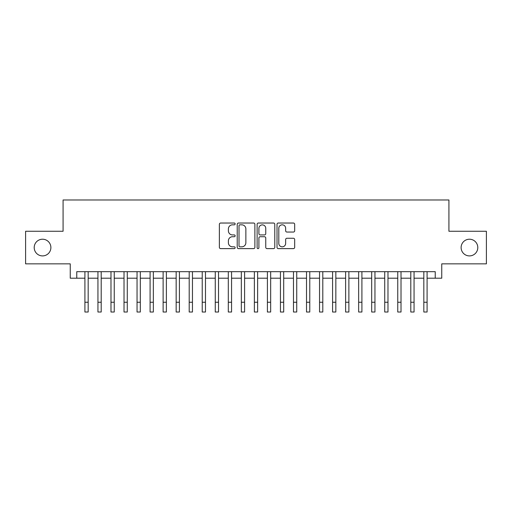 <?xml version="1.0" encoding="UTF-8"?>
<svg xmlns="http://www.w3.org/2000/svg" width="512" height="512" viewBox="0 0 512 512"><rect width="100%" height="100%" fill="white"/><g stroke="black" fill="none" stroke-linecap="round" stroke-linejoin="round"><path stroke-width="0.77" d="M235.142 223.93A0.896 0.896 0 0 0 234.246 223.034L220.653 223.034A1.28 1.28 0 0 0 219.373 224.314L219.373 247.341A1.28 1.28 0 0 0 220.653 248.621L234.246 248.621A0.896 0.896 0 0 0 235.142 247.725A0.896 0.896 0 0 0 234.246 246.829L232.486 246.829A4.096 4.096 0 0 1 228.397 242.739L228.397 240.819A4.096 4.096 0 0 1 232.486 236.723L234.246 236.723A0.896 0.896 0 0 0 235.142 235.827A0.896 0.896 0 0 0 234.246 234.931L232.486 234.931A4.096 4.096 0 0 1 228.397 230.835L228.397 228.922A4.096 4.096 0 0 1 232.486 224.826L234.246 224.826A0.896 0.896 0 0 0 235.142 223.93M461.114 247.558A8.346 8.346 0 0 0 469.453 255.904A8.346 8.346 0 0 0 477.798 247.558A8.346 8.346 0 0 0 469.453 239.219A8.346 8.346 0 0 0 461.114 247.558M34.202 247.558A8.346 8.346 0 0 0 42.547 255.904A8.346 8.346 0 0 0 50.886 247.558A8.346 8.346 0 0 0 42.547 239.219A8.346 8.346 0 0 0 34.202 247.558M293.395 232.051A1.28 1.28 0 0 0 294.675 230.771L294.675 224.314A1.28 1.28 0 0 0 293.395 223.034L278.298 223.034A1.28 1.28 0 0 0 277.018 224.314L277.018 247.341A1.28 1.28 0 0 0 278.298 248.621L293.395 248.621A1.28 1.28 0 0 0 294.675 247.341L294.675 239.539A1.28 1.28 0 0 0 293.395 238.259L286.931 238.259A1.28 1.28 0 0 0 285.651 239.539L285.651 243.411A3.424 3.424 0 0 1 282.227 246.829A3.424 3.424 0 0 1 278.81 243.411L278.81 228.25A3.424 3.424 0 0 1 282.227 224.826A3.424 3.424 0 0 1 285.651 228.25L285.651 230.771A1.28 1.28 0 0 0 286.931 232.051L293.395 232.051M76.762 278.195L76.762 271.674L435.238 271.674L435.238 278.195L441.754 278.195L441.754 263.853L486.4 263.853L486.4 231.264L448.922 231.264L448.922 199.981L63.078 199.981L63.078 231.264L25.6 231.264L25.6 263.853L70.246 263.853L70.246 278.195L84.909 278.195M254.88 224.314A1.28 1.28 0 0 0 253.6 223.034L238.502 223.034A1.28 1.28 0 0 0 237.222 224.314L237.222 247.341A1.28 1.28 0 0 0 238.502 248.621L253.6 248.621A1.28 1.28 0 0 0 254.88 247.341L254.88 224.314M258.4 223.034L273.498 223.034A1.28 1.28 0 0 1 274.778 224.314L274.778 247.341A1.28 1.28 0 0 1 273.498 248.621L267.034 248.621A1.28 1.28 0 0 1 265.754 247.341L265.754 238.003A1.28 1.28 0 0 0 264.474 236.723L260.192 236.723A1.28 1.28 0 0 0 258.912 238.003L258.912 247.725A0.896 0.896 0 0 1 258.016 248.621A0.896 0.896 0 0 1 257.12 247.725L257.12 224.314A1.28 1.28 0 0 1 258.4 223.034M88.173 278.195L97.946 278.195M101.203 278.195L110.982 278.195M114.24 278.195L124.019 278.195M127.277 278.195L137.05 278.195M140.314 278.195L150.086 278.195M153.344 278.195L163.123 278.195M166.381 278.195L176.16 278.195M179.418 278.195L189.197 278.195M192.454 278.195L202.227 278.195M205.485 278.195L215.264 278.195M218.522 278.195L228.301 278.195M231.558 278.195L241.338 278.195M244.595 278.195L254.368 278.195M257.632 278.195L267.405 278.195M270.662 278.195L280.442 278.195M283.699 278.195L293.478 278.195M296.736 278.195L306.515 278.195M309.773 278.195L319.546 278.195M322.803 278.195L332.582 278.195M335.84 278.195L345.619 278.195M348.877 278.195L358.656 278.195M361.914 278.195L371.686 278.195M374.95 278.195L384.723 278.195M387.981 278.195L397.76 278.195M401.018 278.195L410.797 278.195M414.054 278.195L423.827 278.195M427.091 278.195L435.238 278.195M239.91 224.826A0.896 0.896 0 0 0 239.014 225.722L239.014 245.933A0.896 0.896 0 0 0 239.91 246.829L241.766 246.829A4.096 4.096 0 0 0 245.862 242.739L245.862 228.922A4.096 4.096 0 0 0 241.766 224.826L239.91 224.826M265.754 228.314A3.424 3.424 0 0 0 262.336 224.89A3.424 3.424 0 0 0 258.912 228.314L258.912 233.651A1.28 1.28 0 0 0 260.192 234.931L264.474 234.931A1.28 1.28 0 0 0 265.754 233.651L265.754 228.314M84.909 302.24L88.173 302.24L88.173 312.019L84.909 312.019L84.909 271.674M88.173 302.24L88.173 271.674M97.946 302.24L101.203 302.24L101.203 312.019L97.946 312.019L97.946 271.674M101.203 302.24L101.203 271.674M110.982 302.24L114.24 302.24L114.24 312.019L110.982 312.019L110.982 271.674M114.24 302.24L114.24 271.674M124.019 302.24L127.277 302.24L127.277 312.019L124.019 312.019L124.019 271.674M127.277 302.24L127.277 271.674M137.05 302.24L140.314 302.24L140.314 312.019L137.05 312.019L137.05 271.674M140.314 302.24L140.314 271.674M150.086 302.24L153.344 302.24L153.344 312.019L150.086 312.019L150.086 271.674M153.344 302.24L153.344 271.674M163.123 302.24L166.381 302.24L166.381 312.019L163.123 312.019L163.123 271.674M166.381 302.24L166.381 271.674M176.16 302.24L179.418 302.24L179.418 312.019L176.16 312.019L176.16 271.674M179.418 302.24L179.418 271.674M189.197 302.24L192.454 302.24L192.454 312.019L189.197 312.019L189.197 271.674M192.454 302.24L192.454 271.674M202.227 302.24L205.485 302.24L205.485 312.019L202.227 312.019L202.227 271.674M205.485 302.24L205.485 271.674M215.264 302.24L218.522 302.24L218.522 312.019L215.264 312.019L215.264 271.674M218.522 302.24L218.522 271.674M228.301 302.24L231.558 302.24L231.558 312.019L228.301 312.019L228.301 271.674M231.558 302.24L231.558 271.674M241.338 302.24L244.595 302.24L244.595 312.019L241.338 312.019L241.338 271.674M244.595 302.24L244.595 271.674M254.368 302.24L257.632 302.24L257.632 312.019L254.368 312.019L254.368 271.674M257.632 302.24L257.632 271.674M267.405 302.24L270.662 302.24L270.662 312.019L267.405 312.019L267.405 271.674M270.662 302.24L270.662 271.674M280.442 302.24L283.699 302.24L283.699 312.019L280.442 312.019L280.442 271.674M283.699 302.24L283.699 271.674M293.478 302.24L296.736 302.24L296.736 312.019L293.478 312.019L293.478 271.674M296.736 302.24L296.736 271.674M306.515 302.24L309.773 302.24L309.773 312.019L306.515 312.019L306.515 271.674M309.773 302.24L309.773 271.674M319.546 302.24L322.803 302.24L322.803 312.019L319.546 312.019L319.546 271.674M322.803 302.24L322.803 271.674M332.582 302.24L335.84 302.24L335.84 312.019L332.582 312.019L332.582 271.674M335.84 302.24L335.84 271.674M345.619 302.24L348.877 302.24L348.877 312.019L345.619 312.019L345.619 271.674M348.877 302.24L348.877 271.674M358.656 302.24L361.914 302.24L361.914 312.019L358.656 312.019L358.656 271.674M361.914 302.24L361.914 271.674M371.686 302.24L374.95 302.24L374.95 312.019L371.686 312.019L371.686 271.674M374.95 302.24L374.95 271.674M384.723 302.24L387.981 302.24L387.981 312.019L384.723 312.019L384.723 271.674M387.981 302.24L387.981 271.674M397.76 302.24L401.018 302.24L401.018 312.019L397.76 312.019L397.76 271.674M401.018 302.24L401.018 271.674M410.797 302.24L414.054 302.24L414.054 312.019L410.797 312.019L410.797 271.674M414.054 302.24L414.054 271.674M423.827 302.24L427.091 302.24L427.091 312.019L423.827 312.019L423.827 271.674M427.091 302.24L427.091 271.674"/></g></svg>
